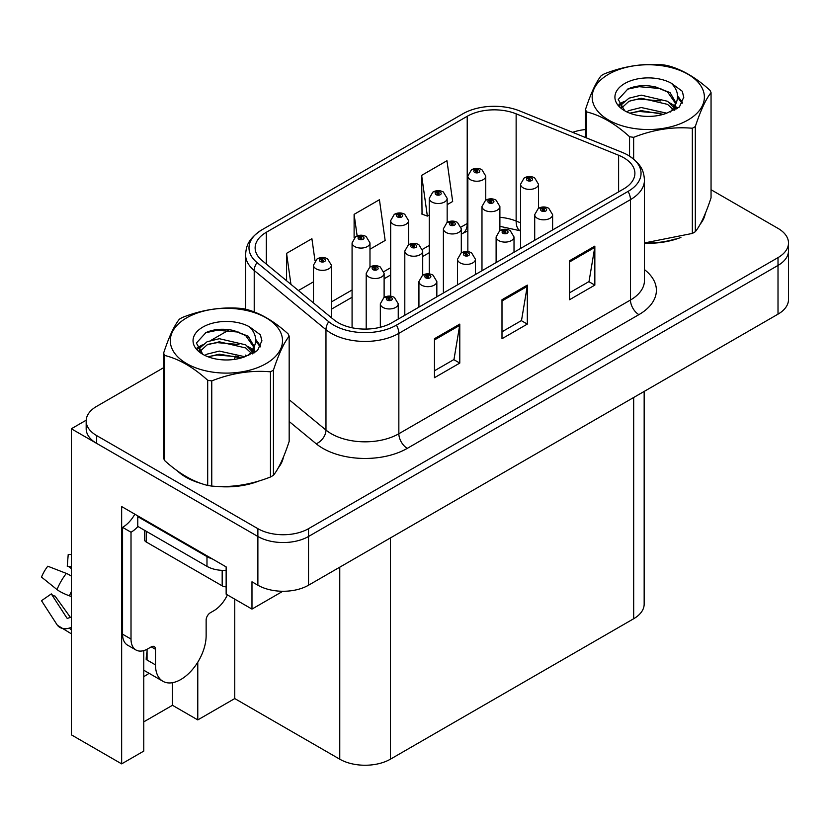 <?xml version="1.0" encoding="UTF-8"?>
<svg xmlns="http://www.w3.org/2000/svg" width="830" height="830" viewBox="0 0 830 830"><rect width="100%" height="100%" fill="white"/><g stroke="black" fill="none" stroke-linecap="round" stroke-linejoin="round"><path stroke-width="1.25" d="M143.766 676.575A38.201 22.057 120 0 0 145.447 675.662A38.201 22.057 120 0 0 149.068 673.296M143.766 650.606L143.766 751.098L121.647 763.87L121.647 506.559L226.144 566.89L226.144 594.176L251.978 609.085L251.978 581.799L257.881 585.212A35.815 20.677 0 0 0 308.532 585.212L778.011 314.155A35.815 20.677 0 0 0 788.5 299.537L788.5 250.805A35.815 20.677 0 0 1 778.011 265.424A35.815 20.677 0 0 0 788.5 250.805L788.5 243.003A35.815 20.677 0 0 0 778.011 228.385L711.051 189.728M282.843 591.261L251.978 609.085M163.624 367.7L96.664 406.358A35.815 20.677 0 0 0 86.175 420.976A35.815 20.677 0 0 0 96.664 435.594L257.881 528.679A35.815 20.677 0 0 0 308.532 528.679L308.532 536.481L778.011 265.424L308.532 536.481A35.815 20.677 0 0 1 257.881 536.481A35.815 20.677 0 0 0 308.532 536.481L308.532 585.212M121.647 763.87L71.339 734.82L71.339 428.778L257.881 536.481L96.664 443.396A35.815 20.677 0 0 1 86.175 428.778L86.175 420.976M86.196 420.198L71.339 428.778M644.163 391.438L644.163 604.126A35.815 20.677 180 0 1 633.674 618.744L390.401 759.191A35.815 20.677 180 0 1 339.761 759.191L234.755 698.57L234.755 599.146M234.755 698.57L197.779 719.911L197.779 662.184M143.766 721.861L172.464 705.293L197.779 719.911M172.464 705.293L172.464 682.696M177.371 470.901A57.301 33.086 0 0 0 185.879 477.167A57.301 33.086 0 0 0 201.171 483.475M623.714 157.721A38.201 22.057 180 0 1 634.898 173.314A38.201 22.057 180 0 1 623.714 188.908L392.092 322.631A38.201 22.057 180 0 1 333.795 319.685L262.041 260.527A38.201 22.057 180 0 1 255.132 247.88A38.201 22.057 180 0 1 266.316 232.286L467.217 116.293A38.201 22.057 180 0 1 516.136 113.824L618.609 155.251A38.201 22.057 180 0 1 623.714 157.721M628.051 155.21A44.332 25.595 0 0 0 622.127 152.347L519.663 110.919A44.332 25.595 0 0 0 462.881 113.793L261.979 229.775A44.332 25.595 0 0 0 261.367 230.138A44.332 25.595 0 0 0 257.01 262.56L328.763 321.718A44.332 25.595 0 0 0 396.429 325.142L628.051 191.419A44.332 25.595 0 0 0 628.663 155.573A44.332 25.595 0 0 0 628.051 155.21M434.464 338.713L434.464 377.702L459.789 363.084L459.789 324.094L434.464 338.713M434.464 370.782L453.969 359.525L459.685 325.391A9.545 5.509 -120 0 0 459.789 324.094M453.803 359.629L459.789 363.084M569.525 260.745L569.525 299.734L594.84 285.115L594.84 246.126L569.525 260.745M569.525 292.814L589.02 281.557L594.737 247.423A9.545 5.509 -120 0 0 594.84 246.126M588.854 281.65L594.84 285.115M501.994 299.734L501.994 338.713L527.32 324.094L527.32 285.115L501.994 299.734M501.994 331.803L521.499 320.536L527.216 286.402A9.545 5.509 -120 0 0 527.32 285.115M521.323 320.639L527.32 324.094M644.454 243.211A57.301 33.086 0 0 0 680.932 237.39M700.281 224.1A57.301 33.086 0 0 0 705.272 213.59M216.609 486.37A57.301 33.086 0 0 0 259.053 480.954M278.403 467.664A57.301 33.086 0 0 0 283.393 457.154M308.532 528.679L778.011 257.622A35.815 20.677 0 0 0 788.5 243.003M585.492 129.542A35.815 20.677 0 0 0 572.638 132.344M229.464 329.686L211.276 340.186M447.163 204.657L452.672 201.483L446.955 160.74L421.64 175.369L422.045 214.119M315.006 260.817L311.904 238.718L286.578 253.337L286.578 280.758M369.983 249.218L385.151 240.461L379.435 199.729L354.109 214.348L354.109 237.94M354.109 214.348L357.139 235.938M421.64 175.369L427.357 216.101L429.266 215.001M427.357 216.101L421.64 213.964M298.427 290.531L313.481 281.837M286.578 253.337L290.936 284.348M485.758 200.175L485.758 176.064A8.954 5.167 180 0 1 480.228 180.836A8.954 5.167 180 0 1 470.475 179.716A8.954 5.167 180 0 1 467.85 176.064L471.419 169.849A5.966 3.59 57.8 0 1 474.604 170.026A2.988 1.722 0 0 0 474.698 172.412A2.988 1.722 0 0 0 478.92 172.412A2.988 1.722 0 0 0 478.92 169.974A2.988 1.722 0 0 0 474.791 169.922L475.995 170.679A1.193 0.685 180 0 1 477.26 171.831A1.193 0.685 180 0 1 475.922 170.721L474.604 170.026M475.995 171.696L475.995 170.679M474.791 169.922A5.966 3.289 -117.9 0 0 472 169.517A5.966 3.289 -117.9 0 0 471.731 169.683M475.922 171.654L475.922 170.721M538.483 208.33L538.483 184.219A8.954 5.167 180 0 1 532.953 189.001A8.954 5.167 180 0 1 523.201 187.881A8.954 5.167 180 0 1 520.576 184.219L524.145 178.004A5.966 3.59 57.8 0 1 527.33 178.18A2.988 1.722 0 0 0 527.413 180.567A2.988 1.722 0 0 0 531.636 180.567A2.988 1.722 0 0 0 531.636 178.128A2.988 1.722 0 0 0 527.507 178.077L528.72 178.844A1.193 0.685 180 0 1 529.986 179.986A1.193 0.685 180 0 1 528.648 178.886L527.33 178.18M528.72 179.861L528.72 178.844M527.507 178.077A5.966 3.289 -117.9 0 0 524.716 177.672A5.966 3.289 -117.9 0 0 524.456 177.848M528.648 179.809L528.648 178.886M552.614 229.962L552.614 214.659A8.954 5.167 180 0 1 547.084 219.431A8.954 5.167 180 0 1 537.332 218.311A8.954 5.167 180 0 1 534.707 214.659L538.276 208.444A5.966 3.59 57.8 0 1 541.461 208.621A2.988 1.722 0 0 0 541.544 211.007A2.988 1.722 0 0 0 545.767 211.007A2.988 1.722 0 0 0 545.767 208.569A2.988 1.722 0 0 0 541.637 208.517L542.851 209.274A1.193 0.685 180 0 1 544.117 210.426A1.193 0.685 180 0 1 542.779 209.326L541.461 208.621M542.851 210.291L542.851 209.274M541.637 208.517A5.966 3.289 -117.9 0 0 538.846 208.112A5.966 3.289 -117.9 0 0 538.587 208.288M542.779 210.249L542.779 209.326M447.163 222.461L447.163 198.349A8.954 5.167 180 0 1 441.643 203.122A8.954 5.167 180 0 1 431.88 202.001A8.954 5.167 180 0 1 429.266 198.349L432.835 192.135A5.966 3.59 57.8 0 1 436.009 192.311A2.988 1.722 0 0 0 436.103 194.687A2.988 1.722 0 0 0 440.325 194.687A2.988 1.722 0 0 0 440.325 192.249A2.988 1.722 0 0 0 436.196 192.197L437.41 192.965A1.193 0.685 180 0 1 438.676 194.106A1.193 0.685 180 0 1 437.369 193.961L437.337 193.006L436.009 192.311M437.41 193.981L437.41 192.965M436.196 192.197A5.966 3.289 -117.9 0 0 433.405 191.803A5.966 3.289 -117.9 0 0 433.146 191.969M437.369 193.961A1.193 0.685 180 0 1 437.337 193.006M408.578 244.736L408.578 220.624A8.954 5.167 180 0 1 403.048 225.397A8.954 5.167 180 0 1 393.296 224.276A8.954 5.167 180 0 1 390.671 220.624L394.24 214.41A5.966 3.59 57.8 0 1 397.425 214.586A2.988 1.722 0 0 0 397.508 216.972A2.988 1.722 0 0 0 401.73 216.972A2.988 1.722 0 0 0 401.73 214.534A2.988 1.722 0 0 0 397.601 214.482L398.815 215.24A1.193 0.685 180 0 1 400.081 216.391A1.193 0.685 180 0 1 398.774 216.236L398.742 215.292L397.425 214.586M398.815 216.257L398.815 215.24M397.601 214.482A5.966 3.289 -117.9 0 0 394.81 214.078A5.966 3.289 -117.9 0 0 394.551 214.254M398.774 216.236A1.193 0.685 180 0 1 398.742 215.292M369.983 267.021L369.983 242.91A8.954 5.167 180 0 1 364.453 247.682A8.954 5.167 180 0 1 354.701 246.562A8.954 5.167 180 0 1 352.076 242.91L355.645 236.695A5.966 3.59 57.8 0 1 358.83 236.872A2.988 1.722 0 0 0 358.923 239.248A2.988 1.722 0 0 0 363.146 239.248A2.988 1.722 0 0 0 363.146 236.82A2.988 1.722 0 0 0 359.017 236.768L360.22 237.525A1.193 0.685 180 0 1 361.486 238.667A1.193 0.685 180 0 1 360.189 238.521L360.147 237.567L358.83 236.872M360.22 238.542L360.22 237.525M359.017 236.768A5.966 3.289 -117.9 0 0 356.226 236.363A5.966 3.289 -117.9 0 0 355.956 236.529M360.189 238.521A1.193 0.685 180 0 1 360.147 237.567M331.388 317.714L331.388 265.185A8.954 5.167 180 0 1 325.868 269.958A8.954 5.167 180 0 1 316.106 268.837A8.954 5.167 180 0 1 313.481 265.185L317.06 258.97A5.966 3.59 57.8 0 1 320.235 259.147A2.988 1.722 0 0 0 320.328 261.533A2.988 1.722 0 0 0 324.551 261.533A2.988 1.722 0 0 0 324.551 259.095A2.988 1.722 0 0 0 320.421 259.043L321.635 259.811A1.193 0.685 180 0 1 322.891 260.952A1.193 0.685 180 0 1 321.594 260.796L321.563 259.852L320.235 259.147M321.635 260.817L321.635 259.811M320.421 259.043A5.966 3.289 -117.9 0 0 317.631 258.638A5.966 3.289 -117.9 0 0 317.371 258.815M321.594 260.796A1.193 0.685 180 0 1 321.563 259.852M499.888 230.616L499.888 206.504A8.954 5.167 180 0 1 494.358 211.276A8.954 5.167 180 0 1 484.606 210.156A8.954 5.167 180 0 1 481.981 206.504L485.55 200.289A5.966 3.59 57.8 0 1 488.735 200.466A2.988 1.722 0 0 0 488.829 202.852A2.988 1.722 0 0 0 493.051 202.852A2.988 1.722 0 0 0 493.051 200.414A2.988 1.722 0 0 0 488.922 200.362L490.125 201.119A1.193 0.685 180 0 1 491.391 202.271A1.193 0.685 180 0 1 490.053 201.161L488.735 200.466M490.125 202.136L490.125 201.119M488.922 200.362A5.966 3.289 -117.9 0 0 486.131 199.957A5.966 3.289 -117.9 0 0 485.861 200.123M490.053 202.095L490.053 201.161M461.293 252.891L461.293 228.779A8.954 5.167 180 0 1 455.774 233.562A8.954 5.167 180 0 1 446.011 232.442A8.954 5.167 180 0 1 443.396 228.779L446.965 222.565A5.966 3.59 57.8 0 1 450.14 222.751A2.988 1.722 0 0 0 450.233 225.127A2.988 1.722 0 0 0 454.456 225.127A2.988 1.722 0 0 0 454.456 222.689A2.988 1.722 0 0 0 450.327 222.637L451.541 223.405A1.193 0.685 180 0 1 452.796 224.546A1.193 0.685 180 0 1 451.499 224.401L451.541 223.405M450.327 222.637A5.966 3.289 -117.9 0 0 447.536 222.233A5.966 3.289 -117.9 0 0 447.277 222.409M451.468 224.38L451.468 223.446L450.14 222.751M451.499 224.401A1.193 0.685 180 0 1 451.468 223.446M422.709 275.176L422.709 251.065A8.954 5.167 180 0 1 417.179 255.837A8.954 5.167 180 0 1 407.426 254.717A8.954 5.167 180 0 1 404.801 251.065L408.37 244.85A5.966 3.59 57.8 0 1 411.556 245.026A2.988 1.722 0 0 0 411.639 247.413A2.988 1.722 0 0 0 415.861 247.413A2.988 1.722 0 0 0 415.861 244.975A2.988 1.722 0 0 0 411.732 244.923L412.946 245.68A1.193 0.685 180 0 1 414.212 246.832A1.193 0.685 180 0 1 412.873 245.722L411.556 245.026M412.946 246.697L412.946 245.68M411.732 244.923A5.966 3.289 -117.9 0 0 408.941 244.518A5.966 3.289 -117.9 0 0 408.682 244.684M412.873 246.655L412.873 245.722M384.114 297.451L384.114 273.35A8.954 5.167 180 0 1 378.584 278.123A8.954 5.167 180 0 1 368.831 277.002A8.954 5.167 180 0 1 366.206 273.35L369.775 267.136A5.966 3.59 57.8 0 1 372.961 267.312A2.988 1.722 0 0 0 373.054 269.688A2.988 1.722 0 0 0 377.266 269.688A2.988 1.722 0 0 0 377.266 267.25A2.988 1.722 0 0 0 373.147 267.198L374.351 267.966A1.193 0.685 180 0 1 375.617 269.107A1.193 0.685 180 0 1 374.32 268.962L374.351 267.966M373.147 267.198A5.966 3.289 -117.9 0 0 370.356 266.804A5.966 3.289 -117.9 0 0 370.087 266.97M374.278 268.941L374.278 268.007L372.961 267.312M374.32 268.962A1.193 0.685 180 0 1 374.278 268.007M514.019 252.237L514.019 236.944A8.954 5.167 180 0 1 508.489 241.717A8.954 5.167 180 0 1 498.737 240.596A8.954 5.167 180 0 1 496.112 236.944L499.681 230.73A5.966 3.59 57.8 0 1 502.866 230.906A2.988 1.722 0 0 0 502.959 233.282A2.988 1.722 0 0 0 507.172 233.282A2.988 1.722 0 0 0 507.172 230.854A2.988 1.722 0 0 0 503.053 230.802L504.256 231.56A1.193 0.685 180 0 1 505.522 232.701A1.193 0.685 180 0 1 504.184 231.601L502.866 230.906M504.256 232.576L504.256 231.56M503.053 230.802A5.966 3.289 -117.9 0 0 500.262 230.398A5.966 3.289 -117.9 0 0 499.992 230.564M504.184 232.535L504.184 231.601M475.424 274.523L475.424 259.219A8.954 5.167 180 0 1 469.905 264.002A8.954 5.167 180 0 1 460.142 262.882A8.954 5.167 180 0 1 457.517 259.219L461.096 253.005A5.966 3.59 57.8 0 1 464.271 253.181A2.988 1.722 0 0 0 464.364 255.567A2.988 1.722 0 0 0 468.587 255.567A2.988 1.722 0 0 0 468.587 253.129A2.988 1.722 0 0 0 464.458 253.077L465.672 253.845A1.193 0.685 180 0 1 466.927 254.986A1.193 0.685 180 0 1 465.599 253.887L464.271 253.181M465.672 254.862L465.672 253.845M464.458 253.077A5.966 3.289 -117.9 0 0 461.667 252.673A5.966 3.289 -117.9 0 0 461.407 252.849M465.599 254.81L465.599 253.887M436.839 296.798L436.839 281.505A8.954 5.167 180 0 1 431.31 286.277A8.954 5.167 180 0 1 421.547 285.157A8.954 5.167 180 0 1 418.932 281.505L422.501 275.29A5.966 3.59 57.8 0 1 425.686 275.467A2.988 1.722 0 0 0 425.769 277.853A2.988 1.722 0 0 0 429.992 277.853A2.988 1.722 0 0 0 429.992 275.415A2.988 1.722 0 0 0 425.863 275.363L427.077 276.12A1.193 0.685 180 0 1 428.342 277.262A1.193 0.685 180 0 1 427.004 276.162L425.686 275.467M427.077 277.137L427.077 276.12M425.863 275.363A5.966 3.289 -117.9 0 0 423.072 274.958A5.966 3.289 -117.9 0 0 422.812 275.124M427.004 277.096L427.004 276.162M398.244 319.083L398.244 303.78A8.954 5.167 180 0 1 392.714 308.563A8.954 5.167 180 0 1 382.962 307.442A8.954 5.167 180 0 1 380.337 303.78L383.906 297.565A5.966 3.59 57.8 0 1 387.091 297.742A2.988 1.722 0 0 0 387.185 300.128A2.988 1.722 0 0 0 391.397 300.128A2.988 1.722 0 0 0 391.397 297.69A2.988 1.722 0 0 0 387.278 297.638L388.482 298.406A1.193 0.685 180 0 1 389.747 299.547A1.193 0.685 180 0 1 388.409 298.447L387.091 297.742M388.482 299.423L388.482 298.406M387.278 297.638A5.966 3.289 -117.9 0 0 384.487 297.233A5.966 3.289 -117.9 0 0 384.217 297.41M388.409 299.381L388.409 298.447M703.29 218.124A56.699 32.733 180 0 1 702.688 219.421M675.236 239.009A56.699 32.733 180 0 1 646.331 242.92M608.598 74.244A56.108 32.391 -0 0 0 608.598 120.049A56.108 32.391 -0 0 0 687.946 120.049A56.108 32.391 -0 0 0 687.946 74.244A56.108 32.391 -0 0 0 608.598 74.244M644.454 242.941L692.334 233.438A64.46 37.215 -0 0 0 693.859 232.587A64.46 37.215 -0 0 0 695.322 231.705C700.541 225.179 705.791 213.881 711.051 197.82L711.051 92.638A64.46 37.215 -0 0 0 709.961 90.283C695.602 77.273 681.274 69.004 666.988 65.466A64.46 37.215 -0 0 0 662.911 64.844C643.26 63.163 623.693 66.193 604.209 73.922A64.46 37.215 -0 0 0 602.694 74.773A64.46 37.215 -0 0 0 601.221 75.644C595.961 82.274 590.721 93.562 585.492 109.529A64.46 37.215 -0 0 0 586.592 111.894L586.592 137.977M629.555 156.133L629.555 136.701C615.196 123.691 600.879 115.422 586.592 111.894M629.555 136.701A64.46 37.215 -0 0 0 633.643 137.334L633.643 159.08M692.334 233.438L692.334 128.245C672.85 126.544 653.283 129.573 633.643 137.334M692.334 128.245A64.46 37.215 -0 0 0 693.859 127.405A64.46 37.215 -0 0 0 695.322 126.523L695.322 231.705M666.843 113.191L641.216 107.516L628.974 110.566L626.671 111.811M663.263 114.343L641.216 110.618L629.939 113.233M674.863 109.985L674.614 109.321M673.856 107.765L667.569 101.281L641.216 95.139L628.974 98.189L621.919 104.217L620.996 107.495M672.85 109.311L667.569 104.373L641.216 98.231L628.974 101.281L621.546 108.097M670.443 111.988L674.634 106.188L675.558 102.1L670.069 92.618L655.098 86.839C644.889 84.764 635.811 85.48 627.854 89.007L618.246 99.475L624.7 110.701M674.126 110.369L675.558 104.549M675.475 103.314L667.569 91.995L655.814 86.974M624.689 83.529A33.356 19.256 -0 0 0 624.689 110.764A33.356 19.256 -0 0 0 666.386 113.316L679.386 107.008L683.775 97.141L682.27 91.258L671.346 83.239A33.356 19.256 -0 0 0 624.689 83.529M671.346 83.239C678.286 90.304 679.386 97.94 674.634 106.167M585.492 137.541L585.492 109.529M711.051 92.638C705.832 99.164 700.593 110.463 695.322 126.523M660.815 113.316L639.09 111.448L630.437 113.025M676.699 108.917L675.174 107.693M674.251 107.029L672.694 106.012M660.815 100.938L639.09 99.071L630.437 100.648M622.085 103.916L619.533 105.483M682.115 103.325L677.539 97.307M660.908 88.582L639.09 86.694L627.459 89.183M683.764 97.452L682.27 91.258M677.685 108.274L675.444 106.354M674.78 105.856L669.426 102.661M624.191 101.322L618.962 104.352M682.499 102.588L677.539 95.751M155.49 649.299L151.278 646.861A5.966 3.445 -60 0 1 154.256 646.57A5.966 3.445 -60 0 1 155.49 649.299L155.49 664.892A35.815 20.677 120 0 0 162.908 681.285A35.815 20.677 120 0 0 180.816 679.511A35.815 20.677 120 0 0 206.141 635.655L206.141 620.062A5.966 3.445 -60 0 1 210.364 612.748L213.735 610.797A23.873 13.788 -60 0 0 227.389 594.892M147.055 659.041L146.204 659.528L147.055 660.016L147.055 649.278M146.204 659.528A35.815 20.677 -60 0 1 147.055 651.56M71.339 617.209A13.135 10.437 -37.9 0 0 69.43 617.707L67.946 618.205A1.193 0.944 142.1 0 1 66.815 617.904L51.304 593.907A16.382 9.452 120 0 0 55.05 596.075L70.436 617.416M71.339 568.488L70.996 568.457A16.382 9.452 120 0 0 67.251 566.288L71.339 566.496M51.304 593.907L41.5 600.702L57.011 624.689A13.135 10.437 -37.9 0 0 57.426 625.28A13.135 10.437 -37.9 0 0 69.44 628.03L70.924 627.532A1.193 0.944 142.1 0 1 71.339 627.47M71.339 576.103A13.135 2.449 37.7 0 0 66.338 573.405L47.777 566.216A27.452 15.853 120 0 0 41.5 577.078L57.011 589.57A13.135 2.449 -157.7 0 0 69.44 595.836L71.339 596.552M71.339 554.565L68.226 554.409L67.251 566.288M151.278 646.861L147.896 648.811A23.873 13.788 -60 0 1 135.964 649.994L127.519 645.118A23.873 13.788 -60 0 1 122.57 634.193L122.57 527.361A23.873 13.788 120 0 0 134.844 514.175M137.967 526.5A23.873 13.788 -60 0 1 131.016 532.238L122.57 527.361M135.964 649.994A23.873 13.788 -60 0 1 131.016 639.059L131.016 532.238M212.387 558.943A23.873 13.788 180 0 1 206.981 556.608L137.77 516.644A23.873 13.788 0 0 0 138.486 516.281M206.981 556.608L206.981 566.351A23.873 13.788 0 0 0 226.144 570.324M137.77 516.644L137.77 526.386L206.981 566.351M281.422 461.688A56.699 32.733 180 0 1 280.81 462.995M253.358 482.572A56.699 32.733 180 0 1 224.453 486.494M194.106 480.684A56.699 32.733 180 0 1 186.304 476.928A56.699 32.733 180 0 1 181.158 473.515M144.462 530.256L144.462 539.552A5.966 3.445 0 0 0 146.204 541.98L222.181 585.845A5.966 3.445 0 0 0 226.144 586.851M186.729 317.807A56.108 32.391 -0 0 0 186.729 363.623A56.108 32.391 -0 0 0 266.067 363.623A56.108 32.391 -0 0 0 266.067 317.807A56.108 32.391 -0 0 0 186.729 317.807M180.816 318.336A64.46 37.215 -0 0 0 179.353 319.218C174.082 325.837 168.843 337.136 163.624 353.103A64.46 37.215 -0 0 0 164.714 355.458L164.714 460.64C179 473.608 193.328 481.877 207.687 485.446A64.46 37.215 -0 0 0 211.764 486.079C231.248 487.781 250.816 484.762 270.466 477.001A64.46 37.215 -0 0 0 271.981 476.15A64.46 37.215 -0 0 0 273.444 475.279C278.673 468.743 283.912 457.455 289.172 441.384L289.172 336.202A64.46 37.215 -0 0 0 288.083 333.847C273.724 320.837 259.396 312.568 245.109 309.04A64.46 37.215 -0 0 0 241.032 308.407C221.382 306.726 201.825 309.756 182.33 317.485A64.46 37.215 -0 0 0 180.816 318.336M207.687 485.446L207.687 380.264C193.328 367.254 179 358.985 164.714 355.458M207.687 380.264A64.46 37.215 -0 0 0 211.764 380.897L211.764 486.079M270.466 477.001L270.466 371.819C250.971 370.107 231.414 373.137 211.764 380.897M270.466 371.819A64.46 37.215 -0 0 0 271.981 370.969A64.46 37.215 -0 0 0 273.444 370.097L273.444 475.279M163.624 353.103L163.624 458.285A64.46 37.215 -0 0 0 164.714 460.64M244.964 356.755L219.338 351.09L207.106 354.13L204.792 355.385M241.385 357.917L219.338 354.182L208.06 356.796M252.984 353.549L252.735 352.895M251.978 351.339L245.69 344.844L219.338 338.713L207.106 341.752L200.04 347.791L199.117 351.069M250.971 352.875L245.69 347.946L219.338 341.804L207.106 344.844L199.677 351.671M248.575 355.551L252.756 349.752L253.69 345.664L248.201 336.192L233.22 330.413C223.011 328.327 213.933 329.054 205.975 332.571L196.368 343.049L202.821 354.265M252.247 353.933L253.69 348.123M253.607 346.888L245.69 335.569L233.936 330.548M202.811 327.093A33.356 19.256 -0 0 0 202.811 354.327A33.356 19.256 -0 0 0 244.508 356.879L257.507 350.571L261.896 340.715L260.402 334.832L249.467 326.802A33.356 19.256 -0 0 0 202.811 327.093M249.467 326.802C256.418 333.868 257.507 341.514 252.756 349.731M289.172 336.202C283.953 342.738 278.714 354.026 273.444 370.097M238.947 356.879L217.211 355.022L208.569 356.589M254.82 352.491L253.295 351.266M252.372 350.592L250.826 349.586M238.947 344.502L217.211 342.645L208.569 344.211M200.206 347.48L197.654 349.057M260.247 346.888L255.671 340.871M239.03 332.145L217.211 330.267L205.581 332.757M261.886 341.016L260.402 334.832M255.806 351.837L253.565 349.928M252.901 349.42L247.558 346.224M202.313 344.886L197.084 347.926M260.62 346.151L255.661 339.314M778.011 314.155L778.011 257.622M257.881 585.212L257.881 528.679M390.401 759.191L390.401 537.944M633.674 618.744L633.674 397.487M339.761 759.191L339.761 567.181M644.454 269.605A59.687 34.455 180 0 1 638.903 314.643L407.291 448.366A11.942 6.889 60 0 1 398.846 433.748L630.468 300.024A47.746 27.566 0 0 0 644.454 280.53L644.454 180.141A47.746 27.566 180 0 1 630.468 199.636A11.942 6.889 -120 0 0 628.051 191.419M407.291 448.366A59.687 34.455 180 0 1 322.88 448.366A59.687 34.455 180 0 1 316.189 443.77L289.172 421.495M328.763 321.718A11.942 7.989 129.5 0 0 325.972 329.676L325.972 430.065A47.746 27.566 0 0 0 331.315 433.748A47.746 27.566 0 0 0 398.846 433.748L398.846 333.359A47.746 27.566 180 0 1 325.972 329.676L254.219 270.518A47.746 27.566 180 0 1 245.587 254.706L245.587 309.165M257.01 262.56A11.942 7.989 129.5 0 0 254.219 270.518L254.219 311.956M396.429 325.142A11.942 6.889 60 0 1 398.846 333.359L630.468 199.636L630.468 300.024A11.942 6.889 60 0 0 638.903 314.643M234.392 359.411A59.687 34.455 180 0 1 235.616 356.06M96.664 435.594L96.664 443.396M254.219 347.002L254.219 352.854M245.587 355.095A47.746 27.566 0 0 0 245.649 356.547M289.172 399.728L325.972 430.065A11.942 7.989 -50.5 0 1 316.189 443.77M266.316 232.286L266.316 264.054M618.609 155.251L618.609 191.855M516.136 113.824L516.136 221.039A38.201 22.057 0 0 0 499.888 217.294M520.576 222.834L516.136 221.039A21.487 10.064 -68 0 0 520.41 230.802L499.888 226.331M467.85 223.156A38.201 22.057 0 0 0 467.217 223.509L461.075 227.057M467.217 116.293L467.217 223.509A21.487 12.409 60 0 1 462.767 233.344L461.293 234.195M429.266 245.421L422.491 249.332M390.671 267.706L383.896 271.618M352.076 289.992L331.388 301.933M501.994 300.968L527.216 286.402M569.525 261.979L594.737 247.423M434.464 339.947L459.685 325.391M155.49 664.892L147.055 660.016M66.338 573.405A40.836 23.572 120 0 0 57.011 589.57M69.44 628.03A37.412 21.601 120 0 0 71.339 630.022M71.339 591.645A37.412 21.601 120 0 0 69.44 595.836M71.339 595.411A36.209 20.906 120 0 0 70.924 596.386M131.016 639.059L122.57 634.193M222.181 585.845L222.181 570.355M146.204 541.98L146.204 531.262M261.367 230.138C247.465 239.6 246.251 246.489 245.587 254.706M628.663 155.573C642.306 164.776 643.841 171.851 644.454 180.141M467.85 230.875L462.767 233.344M429.266 252.694L422.709 256.48M390.671 274.969L384.114 278.756M352.076 297.254L331.388 309.196M485.758 176.064L481.898 169.673C478.62 167.982 475.32 167.93 472 169.517M467.85 251.615L467.85 176.064M538.483 184.219L534.624 177.838C531.335 176.136 528.036 176.085 524.716 177.672M520.576 248.45L520.576 184.219M552.614 214.659L548.755 208.278C545.466 206.577 542.166 206.525 538.846 208.112M534.707 240.295L534.707 214.659M447.163 198.349L443.313 191.958C440.025 190.257 436.725 190.205 433.405 191.803M429.266 273.9L429.266 198.349M408.578 220.624L404.718 214.233C401.43 212.542 398.13 212.49 394.81 214.078M390.671 296.175L390.671 220.624M369.983 242.91L366.123 236.519C362.845 234.817 359.546 234.766 356.226 236.363M352.076 327.777L352.076 242.91M331.388 265.185L327.528 258.804C324.25 257.103 320.951 257.051 317.631 258.638M313.481 302.95L313.481 265.185M499.888 206.504L496.029 200.113C492.75 198.422 489.451 198.37 486.131 199.957M481.981 270.736L481.981 206.504M461.293 228.779L457.434 222.399C454.155 220.697 450.856 220.645 447.536 222.233M443.396 293.021L443.396 228.779M422.709 251.065L418.849 244.674C415.56 242.983 412.261 242.931 408.941 244.518M404.801 315.296L404.801 251.065M384.114 273.35L380.254 266.959C376.976 265.258 373.676 265.206 370.356 266.804M366.206 329.085L366.206 273.35M514.019 236.944L510.16 230.553C506.881 228.852 503.582 228.8 500.262 230.398M496.112 262.581L496.112 236.944M475.424 259.219L471.565 252.839C468.286 251.137 464.987 251.085 461.667 252.673M457.517 284.856L457.517 259.219M436.839 281.505L432.98 275.114C429.691 273.423 426.392 273.361 423.072 274.958M418.932 307.142L418.932 281.505M398.244 303.78L394.385 297.399C391.106 295.698 387.807 295.646 384.487 297.233M380.337 327.259L380.337 303.78M704.981 214.296L704.981 214.97M162.908 681.285L143.766 670.225M71.339 633.809L57.426 625.28M283.103 457.87L283.103 458.534"/></g></svg>
